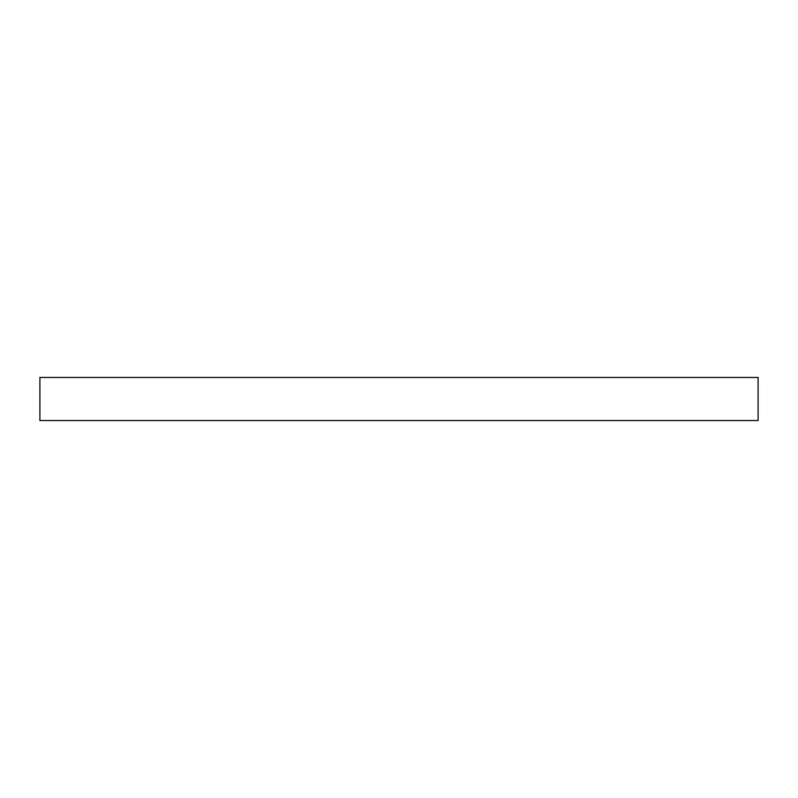 <?xml version="1.0" encoding="UTF-8"?>
<svg xmlns="http://www.w3.org/2000/svg" width="798" height="798" viewBox="0 0 798 798"><rect width="100%" height="100%" fill="white"/><g stroke="black" fill="none" stroke-linecap="round" stroke-linejoin="round"><path stroke-width="1.2" d="M399 377.454L758.1 377.454L758.1 420.546L39.9 420.546L39.9 377.454L399 377.454"/></g></svg>
